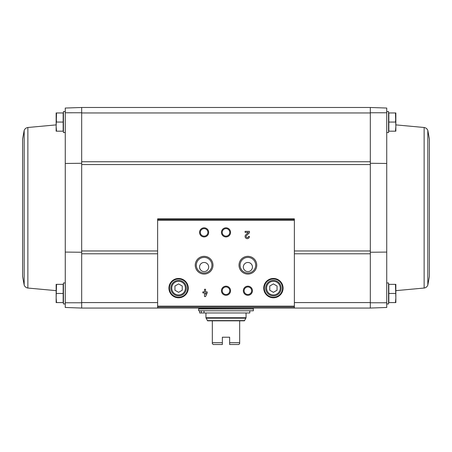 <?xml version="1.0" encoding="UTF-8"?>
<svg xmlns="http://www.w3.org/2000/svg" width="452" height="452" viewBox="0 0 452 452"><rect width="100%" height="100%" fill="white"/><g stroke="black" fill="none" stroke-linecap="round" stroke-linejoin="round"><path stroke-width="0.68" d="M370.324 163.291L386.731 163.454L386.731 108.051L370.324 107.48L81.676 107.48L65.269 108.051L65.269 112.768L81.676 112.757L81.676 302.772L65.269 302.761L65.269 112.768M81.676 252.244L65.269 252.08M65.269 163.454L81.676 163.291M81.676 112.757L81.676 107.48L81.676 112.949L370.324 112.949L370.324 107.48L370.324 308.055L386.731 307.479L386.731 252.08L370.324 252.244M386.731 302.761L370.324 302.772M370.324 112.757L386.731 112.768M395.472 284.348L388.827 284.348L388.827 302.58L395.472 302.58L395.85 298.026L395.472 284.348L395.85 284.348L395.85 302.58L395.472 302.58L395.85 298.026M395.472 112.949L388.827 112.949L388.827 131.182L395.472 131.182L395.85 126.622L395.472 112.949L395.85 112.949L395.85 131.182L395.472 131.182M65.269 303.953L63.444 303.953L63.444 282.98L65.269 282.98L65.269 307.479L81.676 308.055L81.676 302.772M157.624 302.58L81.676 302.58L81.676 308.055L370.324 308.055L370.324 302.58L294.376 302.58M294.376 307.055L294.376 218.853L157.624 218.853L157.624 308.044L294.376 308.044L294.376 307.055L157.624 307.055M207.219 291.896L205.541 291.896L205.541 289.274L204.519 289.274L204.519 291.896L202.841 291.896L202.841 292.919L204.519 292.919L204.519 296.563L205.541 296.563L207.219 292.919L207.219 291.896M249.459 236.458L248.436 236.458A1.17 1.17 0 0 1 246.815 237.526A1.17 1.17 0 0 1 246.464 235.611L249.459 232.757L249.459 231.351L245.086 231.351L245.086 232.373L248.385 232.373L245.764 234.87A2.187 2.187 0 0 0 246.408 238.464A2.187 2.187 0 0 0 249.459 236.458M168.929 288.122A9.662 9.662 0 0 0 183.422 296.495A9.662 9.662 0 0 0 183.422 279.754A9.662 9.662 0 0 0 168.929 288.122M263.742 288.122A9.662 9.662 0 0 0 278.24 296.495A9.662 9.662 0 0 0 278.24 279.754A9.662 9.662 0 0 0 263.742 288.122M243.323 290.732A4.56 4.56 0 0 0 250.159 294.676A4.56 4.56 0 0 0 250.159 286.783A4.56 4.56 0 0 0 243.323 290.732M221.44 290.732A4.56 4.56 0 0 0 228.277 294.676A4.56 4.56 0 0 0 228.277 286.783A4.56 4.56 0 0 0 221.44 290.732M239.012 265.205A8.87 8.87 0 0 0 252.318 272.884A8.87 8.87 0 0 0 252.318 257.521A8.87 8.87 0 0 0 239.012 265.205M195.253 265.205A8.87 8.87 0 0 0 208.553 272.884A8.87 8.87 0 0 0 208.553 257.521A8.87 8.87 0 0 0 195.253 265.205M221.44 232.384A4.56 4.56 0 0 0 228.277 236.328A4.56 4.56 0 0 0 228.277 228.435A4.56 4.56 0 0 0 221.44 232.384M199.558 232.384A4.56 4.56 0 0 0 206.4 236.328A4.56 4.56 0 0 0 206.4 228.435A4.56 4.56 0 0 0 199.558 232.384M200.349 232.384A3.769 3.769 0 0 0 206.005 235.645A3.769 3.769 0 0 0 206.005 229.119A3.769 3.769 0 0 0 200.349 232.384M222.231 232.384A3.769 3.769 0 0 0 227.887 235.645A3.769 3.769 0 0 0 227.887 229.119A3.769 3.769 0 0 0 222.231 232.384M199.558 267.025A4.56 4.56 0 0 0 206.4 270.974A4.56 4.56 0 0 0 206.4 263.081A4.56 4.56 0 0 0 199.558 267.025M196.309 265.205A7.808 7.808 0 0 0 208.022 271.968A7.808 7.808 0 0 0 208.022 258.442A7.808 7.808 0 0 0 196.309 265.205M243.323 267.025A4.56 4.56 0 0 0 250.159 270.974A4.56 4.56 0 0 0 250.159 263.081A4.56 4.56 0 0 0 243.323 267.025M240.068 265.205A7.808 7.808 0 0 0 251.787 271.968A7.808 7.808 0 0 0 251.787 258.442A7.808 7.808 0 0 0 240.068 265.205M222.231 290.732A3.769 3.769 0 0 0 227.887 293.992A3.769 3.769 0 0 0 227.887 287.466A3.769 3.769 0 0 0 222.231 290.732M244.114 290.732A3.769 3.769 0 0 0 249.764 293.992A3.769 3.769 0 0 0 249.764 287.466A3.769 3.769 0 0 0 244.114 290.732M277.053 290.229L277.053 286.02L273.409 283.912L269.759 286.02L269.759 290.229L273.409 292.337L277.053 290.229M265.657 288.122A7.752 7.752 0 0 0 277.285 294.834A7.752 7.752 0 0 0 277.285 281.41A7.752 7.752 0 0 0 265.657 288.122M264.29 288.122A9.119 9.119 0 0 0 277.969 296.02A9.119 9.119 0 0 0 277.969 280.229A9.119 9.119 0 0 0 264.29 288.122M182.241 290.229L182.241 286.02L178.591 283.912L174.947 286.02L174.947 290.229L178.591 292.337L182.241 290.229M170.845 288.122A7.752 7.752 0 0 0 182.467 294.834A7.752 7.752 0 0 0 182.467 281.41A7.752 7.752 0 0 0 170.845 288.122M169.477 288.122A9.119 9.119 0 0 0 183.15 296.02A9.119 9.119 0 0 0 183.15 280.229A9.119 9.119 0 0 0 169.477 288.122M205.541 294.348L206.197 292.919L205.541 292.919L205.541 294.348M386.731 303.953L388.556 303.953L388.556 282.98L386.731 282.98M386.731 132.549L388.556 132.549L388.556 111.582L386.731 111.582M388.827 122.068L395.472 122.068L395.85 117.509M388.827 293.467L395.472 293.467M429.4 207.767L429.4 276.415L427.824 285.122L427.824 130.413L429.4 139.114L429.4 207.767M56.528 112.949L63.173 112.949L63.173 131.182L56.528 131.182L56.15 126.622L56.528 112.949L56.15 112.949L56.15 131.182L56.528 131.182M65.269 111.582L63.444 111.582L63.444 132.549L65.269 132.549M56.528 284.348L63.173 284.348L63.173 302.58L56.528 302.58L56.15 298.026L56.528 284.348L56.15 284.348L56.15 302.58L56.528 302.58M63.173 293.467L56.528 293.467M63.173 122.068L56.528 122.068L56.15 117.509M22.6 276.415L22.6 139.114L24.176 130.413L24.176 285.122L22.6 276.415M229.644 342.695L239.673 342.695L239.673 343.61L238.763 344.52L229.644 344.52L229.644 337.226L222.356 337.226L222.356 344.52L213.237 344.52L212.327 343.61L212.327 320.818L244.447 320.818L246.057 317.728L246.057 312.976M239.673 342.695L239.673 320.818M212.327 342.695L222.356 342.695M205.942 312.976L205.942 317.728L207.553 320.818L212.327 320.818M198.648 310.79L253.352 310.79L253.352 308.965L198.648 308.965L198.648 310.79M198.829 308.965L198.648 308.055M249.798 310.79L249.798 312.976L199.677 312.976L199.677 310.79M204.022 312.976L204.022 310.79M201.366 312.976L201.366 310.79M370.324 253.787L294.376 253.787M157.624 253.787L81.676 253.787M370.324 161.748L81.676 161.748M294.376 219.44L157.624 219.44M294.376 306.145L157.624 306.145M294.376 220.356L157.624 220.356M266.573 288.122A6.836 6.836 0 0 0 276.827 294.043A6.836 6.836 0 0 0 276.827 282.201A6.836 6.836 0 0 0 266.573 288.122M171.754 288.122A6.836 6.836 0 0 0 182.009 294.043A6.836 6.836 0 0 0 182.009 282.201A6.836 6.836 0 0 0 171.754 288.122M370.324 250.967L294.376 250.967M157.624 250.967L81.676 250.967M370.324 164.562L81.676 164.562M386.731 163.454L386.731 252.08M395.85 124.882L424.129 127.492L424.129 288.043L395.85 290.647M56.15 290.647L27.871 288.043L27.871 127.492C26.097 127.78 24.866 128.758 24.176 130.413M207.462 320.604L244.538 320.604M205.942 317.728L246.057 317.728M206.067 318.185L245.933 318.185M198.648 308.784L253.171 308.965M294.376 218.853L157.624 218.853M424.129 288.043C425.903 287.749 427.134 286.777 427.824 285.122M424.129 127.492C425.903 127.78 427.134 128.758 427.824 130.413M56.15 124.882L27.871 127.492M27.871 288.043C26.097 287.749 24.866 286.777 24.176 285.122M253.352 308.784L253.352 308.055"/></g></svg>
